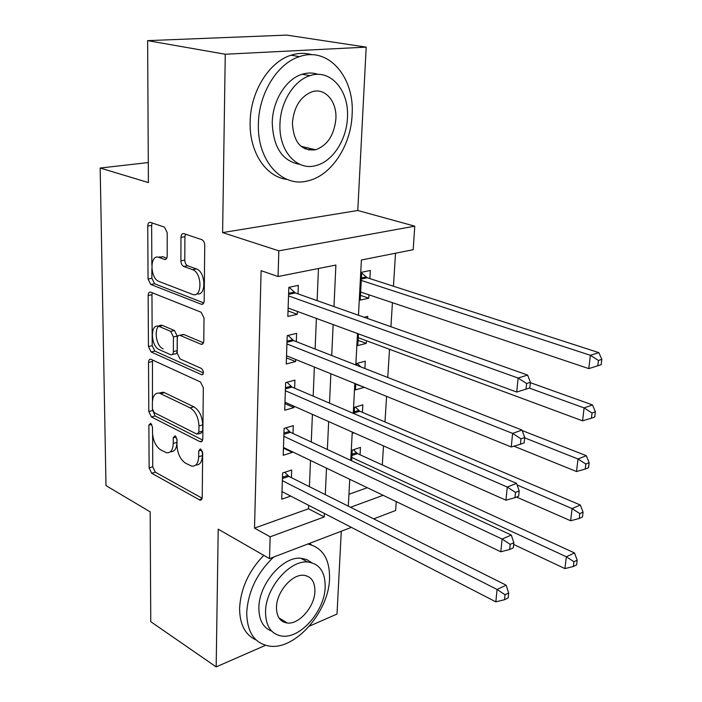 <?xml version="1.0" encoding="UTF-8"?>
<svg xmlns="http://www.w3.org/2000/svg" width="702" height="702" viewBox="0 0 702 702"><rect width="100%" height="100%" fill="white"/><g stroke="black" fill="none" stroke-linecap="round" stroke-linejoin="round"><path stroke-width="1.05" d="M150.658 423.201L148.877 425.131L149.114 467.874L151.676 473.262L200.131 500.201L202.229 497.376L202.667 452.966L200.324 448.841L198.736 450.93L198.684 456.73C198.315 463.338 195.981 466.479 191.699 466.137L185.626 463.232C180.37 459.634 177.501 453.685 177.009 445.401L177.027 439.698L175.149 435.81L173.262 437.75L173.254 443.445C172.938 449.991 170.718 453.097 166.585 452.755L160.846 450C155.809 446.533 153.027 440.733 152.51 432.599L152.483 426.991L150.658 423.201M308.74 150.079L310.538 148.561M280.273 619.62L281.116 619.225M167.208 232.652L164.435 227.097L150.456 222.394C148.806 222.113 147.903 223.324 147.753 226.035L148.052 279.001L150.755 284.468L201.36 304.273C203.062 304.554 204.001 303.378 204.185 300.754L204.738 245.437C204.589 242.515 203.624 240.593 201.834 239.68L183.88 233.634C182.125 233.336 181.16 234.565 180.976 237.346L180.897 260.802C181.055 263.662 182.002 265.54 183.74 266.453L192.48 269.638C202.316 272.622 202.43 298.192 192.664 294.445L159.047 281.476C149.833 278.518 149.544 253.755 158.845 257.371L164.487 259.433C166.146 259.722 167.05 258.529 167.208 255.861L167.208 232.652M147.631 40.637L286.741 35.1L366.19 47.131L225.263 54.238L147.631 40.637L148.394 182.573L100.175 168.032L105.993 485.608L150.167 511.855L150.755 621.674L216.172 666.9L218.217 529.168L269.498 558.643L270.156 536.819L254.519 528.115L261.109 270.674L278.053 276.527L278.834 250.842L414.759 226.167L413.18 249.719L361.398 259.994L358.468 315.251M225.263 54.238L222.613 232.59L278.834 250.842M151.123 359.38L150.798 359.266C149.386 359.091 148.622 360.144 148.526 362.407L148.798 411.53L151.404 416.944L199.947 441.655L201.957 441.426L202.808 438.829L203.317 387.715L200.491 381.993L151.123 359.38M148.438 346.507L148.148 295.516C148.271 293.024 149.105 291.9 150.64 292.137L201.132 312.241L204.019 317.988L203.782 340.935C203.615 343.418 202.729 344.533 201.114 344.305L179.826 335.284C178.264 335.056 177.422 336.161 177.281 338.592L177.246 353.29L180.002 358.889L201.483 368.471C203.984 371.419 204.045 373.517 201.676 374.763L151.088 351.948L148.438 346.507L152.202 345.656L151.965 294.77L148.148 295.516M216.172 666.9L265.531 645.313M309.398 626.131L337.013 614.057L341.277 531.238M368.971 294.822L368.787 298.174L360.477 295.358M369.875 278.606L370.331 270.481L361.714 272.262L360.223 300.105L368.787 298.174M366.409 340.733L366.268 343.392L358.073 340.338M367.655 318.497L367.769 316.4L364.154 317.26M363.829 387.127L355.73 384.205M364.864 368.506L365.277 361.161L356.844 363.434L356.739 365.321M362.416 412.346L362.837 404.817L354.501 407.318L354.159 413.706M291.4 477.658L291.681 470.007L282.616 472.99L281.739 499.201L290.716 496.095M292.997 433.494L293.278 425.649L284.099 428.395L283.204 455.291L292.313 452.404L292.339 451.746M294.629 388.171L294.919 380.124L285.635 382.625L284.714 410.231L293.927 407.581L293.98 406.212M296.305 341.655L296.604 333.38L287.206 335.626L286.258 363.969L295.586 361.574L295.665 359.459M254.519 528.115L308.503 508.774L308.643 505.335M309.415 486.679L310.503 460.459M311.267 441.997L312.416 414.382M313.171 396.13L314.373 367.049M315.119 349.026L316.391 318.418M317.128 300.632L318.454 268.506M298.025 293.875L298.332 285.381L288.82 287.355L287.846 316.47L297.288 314.338L297.394 311.434M382.3 464.943L383.485 445.893M384.986 421.946L386.583 396.367M387.758 377.474L389.522 349.298M390.926 326.728L392.427 302.694M393.453 286.223L395.516 253.229M348.947 494.278L367.286 487.714M360.056 454.756L360.459 447.411L352.211 450.122L351.641 460.775M354.036 432.836L353.115 433.125L353.159 432.45M363.803 387.486L355.431 389.9L355.747 383.854M366.268 343.392L357.792 345.568L358.424 333.862M148.289 162.557L100.175 168.032M222.613 232.59L357.783 210.486L366.19 47.131M357.783 210.486L414.759 226.167M396.244 501.605L395.647 510.486L373.701 518.866M333.976 306.59L335.889 265.049L278.053 276.527M270.156 536.819L324.254 516.935L324.412 513.469M325.289 494.62L326.509 468.146M327.369 449.491L328.659 421.586M329.51 403.141L330.87 373.754M331.713 355.519L333.143 324.57M351.395 527.377L269.498 558.643M350.544 507.274L383.108 495.305M357.493 333.529L355.817 364.961M354.835 383.476L353.255 413.32M352.255 432.046L350.754 460.363M349.745 479.291L348.315 506.16M308.503 508.774L324.254 516.935M292.313 452.404L283.441 448.139M293.927 407.581L284.933 403.58M295.586 361.574L286.46 357.853M297.288 314.338L288.031 310.916M170.463 451.719C174.491 451.895 176.65 448.789 176.957 442.374L173.254 443.445M176.965 438.908L176.957 442.374M195.753 465.057C199.842 465.136 202.062 461.986 202.404 455.607L198.684 456.73M202.448 451.447L202.404 455.607M152.606 434.564L152.755 466.786L155.309 472.165L202.15 498.218M152.492 409.775L155.098 415.953L202.667 440.049M152.466 359.994L152.448 400.93M152.395 408.827L154.229 412.636L196.911 434.143L198.903 432.142L198.956 425.947C198.473 417.339 195.516 411.293 190.084 407.827L159.407 393.129C155.01 392.672 152.667 395.902 152.369 402.834L152.395 408.827M198.289 433.985L201.026 433.195L202.65 431.072L198.903 432.142M159.135 393.076L163.136 392.181L164.461 392.655L193.849 406.818C199.28 410.266 202.237 416.295 202.711 424.885L202.65 431.072M152.29 292.787L151.965 294.77M203.466 342.804L183.652 334.424L182.134 334.766M203.448 372.911L154.852 351.088L151.088 351.948M159.301 326.527L158.67 326.298C149.859 323.28 150.614 346.367 159.363 349.675L170.955 354.826C172.446 355.019 173.254 353.94 173.385 351.579L173.412 336.934L170.656 331.362L159.301 326.527L162.469 325.482C153.659 322.481 154.379 345.516 163.136 348.815M172.394 354.484L174.745 353.94C176.237 354.133 177.053 353.053 177.185 350.702L173.385 351.579M163.101 325.71L174.473 330.528L177.22 336.082L177.185 350.702M152.202 345.656L154.852 351.088M158.749 257.344L162.724 256.704L166.769 258.169M196.858 293.752C206.441 296.832 206.046 271.806 196.385 268.927L192.48 269.638M185.46 234.17L184.907 236.706L184.801 260.109C184.959 262.96 185.907 264.838 187.645 265.751L196.385 268.927M151.851 268.717L151.895 278.29L154.589 283.748L203.773 302.904M152.15 222.964L151.65 225.439L151.834 264.873M513.68 544.471L564.934 568.602L566.347 556.765L574.49 552.922L357.529 453.606L353.404 449.728M573.929 561.74L573.35 566.479L576.605 564.908L577.184 560.178L573.929 561.74L566.347 556.765L351.816 457.511M573.35 566.479L564.934 568.602M574.49 552.922L577.184 560.178M282.353 480.677L497.069 589.469L495.84 601.842L281.993 491.593M284.758 472.279L288.891 476.404L506.151 585.187L497.069 589.469L505.045 594.743L504.536 599.701L508.16 597.946L508.669 593.006L505.045 594.743M508.669 593.006L506.151 585.187M495.84 601.842L504.536 599.701M273.666 557.046C257.09 572.832 248.113 591.391 246.718 612.741C247.095 632.449 254.694 643.567 269.524 646.112C295.349 650.149 328.896 611.556 329.545 578.702C329.896 559.046 322.639 547.49 307.766 544.032M263.768 555.352C248.78 570.849 240.725 588.487 239.593 608.248C239.689 624.429 245.182 634.985 256.072 639.917M271.683 631.107C263.162 627.842 258.898 620.05 258.871 607.739C258.81 584.196 282.766 556.309 300.781 558.222L306.695 559.512L311.635 562.662M265.514 611.854C265.698 626.263 271.218 634.336 282.081 636.091C300.561 638.776 324.736 610.81 325.175 587.074C325.316 571.858 319.436 563.504 307.529 562.004C289.522 560.143 265.496 588.215 265.514 611.854M314.908 591.338C314.961 581.625 311.214 576.272 303.668 575.28C292.014 573.982 276.518 592.049 276.474 607.3C276.553 616.681 280.151 621.919 287.267 623.016C299.113 624.657 314.68 606.625 314.908 591.338M311.627 544.963L309.442 543.392M258.397 123.894C256.985 160.898 282.186 187.952 307.809 180.888C331.107 175.825 350.93 145.893 352.106 114.83C354.817 77.597 328.606 46.227 299.491 56.634C277.378 63.355 258.722 93.629 258.397 123.894M312.083 54.765C305.273 52.755 298.253 52.904 291.032 55.221C268.963 61.881 250.395 91.944 250.149 122.016C249.192 152.194 266.076 177.106 287.03 179.387M299.93 164.4C282.38 161.232 273.148 147.28 272.244 122.552C272.56 100.676 286.126 78.914 302.158 74.245C307.687 72.543 313.013 72.596 318.155 74.403M279.958 124.28C278.747 151.105 296.964 171.06 315.751 165.619C332.415 161.767 346.639 140.058 347.446 117.638C349.333 90.698 330.607 68.48 310.003 75.658C293.954 80.37 280.326 102.273 279.958 124.28M335.889 118.778C337.03 101.421 325.026 87.381 311.969 91.795C300.386 96.569 293.866 106.985 292.409 123.052C293.576 142.462 301.325 151.36 315.654 149.772C327.492 145.349 334.24 135.021 335.889 118.778M304.949 148.885L306.932 147.701M516.514 497.042L570.638 520.761L572.095 508.581L580.317 505.001L359.854 411.258L355.3 407.081M579.791 513.601L579.203 518.48L582.476 517.014L583.072 512.144L579.791 513.601L572.095 508.581L517.111 484.95M579.203 518.48L570.638 520.761M580.317 505.001L583.072 512.144M360.951 366.97L357.195 363.338M513.908 446.182L576.517 471.525L578.009 458.985L586.31 455.695L522.183 430.554M585.828 464.048L585.214 469.068L588.53 467.716L589.145 462.715L585.828 464.048L578.009 458.985L524.675 437.855M585.214 469.068L576.517 471.525M586.31 455.695L589.145 462.715M358.213 337.697L582.563 420.823L584.108 407.915L592.488 404.922L530.37 382.687M592.04 413.022L591.409 418.19L594.752 416.97L595.384 411.811L592.04 413.022L584.108 407.915L529.299 388.083M591.409 418.19L582.563 420.823M592.488 404.922L595.384 411.811M360.652 292.032L588.794 368.603L590.382 355.3L598.85 352.632L367.207 277.738L361.67 273.087M598.446 360.459L597.797 365.786L601.166 364.689L601.825 359.371L598.446 360.459L590.382 355.3L361.276 280.431M597.797 365.786L588.794 368.603M598.85 352.632L601.825 359.371M283.836 436.284L502.088 539.039L500.824 551.79L283.468 447.49M285.881 427.86L290.444 432.309L511.275 535.047L502.088 539.039L510.187 544.357L509.67 549.464L513.329 547.832L513.855 542.743L510.187 544.357M513.855 542.743L511.275 535.047M500.824 551.79L509.67 549.464M161.53 325.324L160.907 325.816M285.363 390.724L507.265 487.039L505.958 500.193L284.977 402.22M286.978 382.257L292.041 387.065L516.558 483.362L507.265 487.039L515.496 492.418L514.952 497.683L518.664 496.174L519.199 490.917L515.496 492.418M519.199 490.917L516.558 483.362M505.958 500.193L514.952 497.683M286.925 343.936L512.6 433.406L511.258 446.972L286.53 355.756M288.057 335.424L293.682 340.628L521.998 430.054L512.6 433.406L520.963 438.829L520.41 444.261L524.157 442.892L524.719 437.469L520.963 438.829M524.719 437.469L521.998 430.054M511.258 446.972L520.41 444.261M159.819 257.204L159.293 256.985M159.503 256.879L160.144 257.151M288.531 295.893L518.111 378.053L516.716 392.058L288.127 308.029M289.084 287.293L295.366 292.936L527.614 375.061L518.111 378.053L526.614 383.529L526.035 389.136L529.826 387.908L530.405 382.309L526.614 383.529M530.405 382.309L527.614 375.061M516.716 392.058L526.035 389.136M151.755 424.341L148.877 425.131M201.799 450.017L198.736 450.93M176.237 436.907L173.262 437.75M201.878 499.14L199.412 499.947M155.309 472.165L151.676 473.262M152.755 466.786L149.114 467.874M202.299 440.97L199.947 441.655M155.098 415.953L151.404 416.944M152.492 410.556L148.798 411.53M152.273 361.53L148.526 362.407M202.711 424.885L198.956 425.947M193.849 406.818L190.084 407.827M164.461 392.655L160.723 393.611M202.939 343.726L200.842 344.208M183.906 334.521L180.081 335.372M202.957 374.289L201.421 374.666M177.22 336.082L173.412 336.934M174.473 330.528L170.656 331.362M166.076 259.126L164.435 259.407M162.864 256.757L158.985 257.423M187.645 265.751L183.74 266.453M184.801 260.109L180.897 260.802M184.907 236.706L180.976 237.346M203.168 303.817L201.202 304.22M154.589 283.748L150.755 284.468M151.895 278.29L148.052 279.001M151.65 225.439L147.753 226.035M357.529 453.606L351.921 455.466M356.37 452.764L351.992 454.212M282.467 477.246L287.732 475.5M282.423 478.545L288.891 476.404M359.854 411.258L354.194 412.978M358.678 410.442L354.256 411.784M367.207 277.738L361.354 278.975M365.979 277L361.407 277.966M283.95 433.046L289.277 431.44M283.906 434.292L290.444 432.309M285.468 387.688L290.856 386.223M285.424 388.882L292.041 387.065M287.021 341.128L292.48 339.812M286.986 342.251L293.682 340.628M288.619 293.313L294.138 292.146M288.583 294.366L295.366 292.936M201.448 499.771L200.131 500.201M201.939 441.435L200.5 441.856M163.136 392.181L159.407 393.129M202.738 343.927L201.114 344.305M183.652 334.424L179.826 335.284M202.781 374.482L201.676 374.763M162.469 325.482L158.67 326.298M166.032 259.161L164.487 259.433M162.724 256.704L158.845 257.371M203.053 303.922L201.36 304.273M278.931 617.874L287.267 623.016M300.781 558.222L307.529 562.004M300.93 146.279L315.654 149.772M302.158 74.245L310.003 75.658M299.491 56.634L291.032 55.221"/></g></svg>
